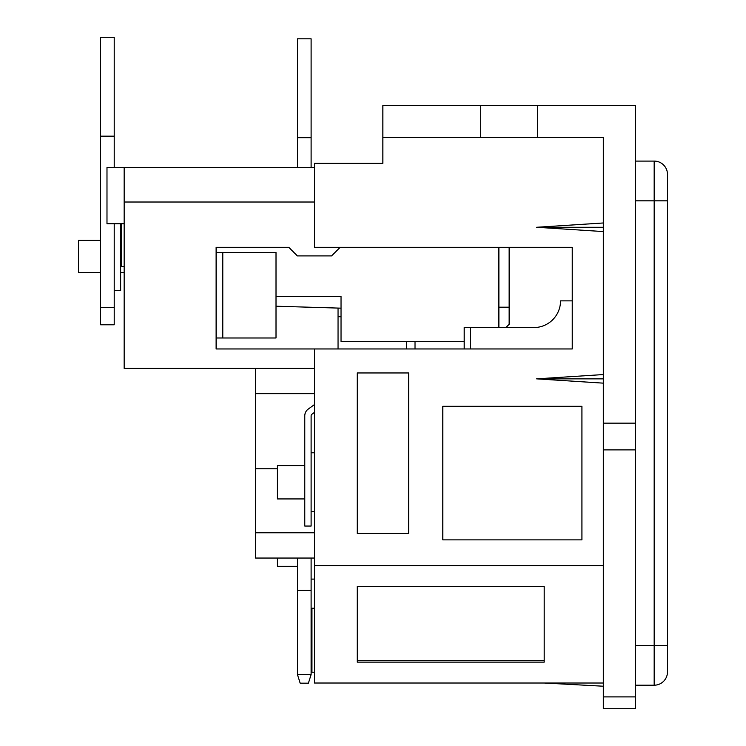 <?xml version="1.0" encoding="UTF-8"?>
<svg xmlns="http://www.w3.org/2000/svg" width="746" height="746" viewBox="0 0 746 746"><rect width="100%" height="100%" fill="white"/><g stroke="black" fill="none" stroke-linecap="round" stroke-linejoin="round"><path stroke-width="1.12" d="M124.162 266.518L121.635 266.518L121.635 223.735L106.986 223.735L106.986 167.486L124.162 167.486L124.162 368.412L314.476 368.412M124.162 223.735L121.635 223.735M635.48 161.089L654.177 161.089L654.177 685.201L635.48 685.201M667.483 189.549L667.483 174.396A13.307 13.307 180 0 0 654.177 161.089A13.307 13.307 0 0 1 667.483 174.396L667.483 671.904A13.307 13.307 0 0 1 654.177 685.201M667.483 671.904L667.483 645.458L635.48 645.458M314.476 167.486L124.162 167.486M544.198 660.35L357.25 660.35L357.25 586.515L544.198 586.515L544.198 660.35M544.198 586.515L544.198 662.131L357.25 662.131L357.25 586.515M603.309 686.217L544.366 683.019M537.633 105.596L537.633 137.59L603.309 137.59L603.309 423.15L635.48 423.15L635.48 105.596L480.704 105.596L480.704 137.59L382.857 137.59L382.857 163.281L314.476 163.281L314.476 247.318L572.238 247.318L572.238 348.96L314.476 348.96L314.476 683.019L603.309 683.019M314.476 565.627L603.309 565.627M603.309 378.856L536.616 378.856L603.309 383.146M603.309 374.557L536.616 378.856M603.309 227.278L536.616 227.278L603.309 231.568M603.309 222.979L536.616 227.278M581.927 539.862L442.807 539.862L442.807 406.309L581.927 406.309L581.927 539.862M408.621 533.465L357.25 533.465L357.25 372.953L408.621 372.953L408.621 533.465M480.704 137.59L537.633 137.59M480.704 105.596L382.857 105.596L382.857 137.59M635.48 423.15L635.48 708.7L603.309 708.7L603.309 449.894L635.48 449.894M603.309 423.15L603.309 449.894M314.476 558.045L255.524 558.045L255.524 368.412M314.476 532.784L255.524 532.784M277.419 468.768L255.524 468.768M314.476 393.674L255.524 393.674M415.018 341.416L415.018 348.96L464.199 348.96L464.199 327.569L470.595 327.569L470.595 348.96M276.011 306.214L338.05 308.079L338.05 348.96M340.157 247.318L331.569 255.906L297.384 255.906L288.795 247.318L216.116 247.318L216.116 348.96L314.476 348.96M470.595 327.569L533.838 327.569A26.697 26.697 0 0 0 560.535 300.871L572.238 300.871M314.476 672.239L311.949 672.239L311.949 608.242L314.476 608.242M338.05 308.079L341.034 308.163M222.784 252.437L222.784 337.994L276.011 337.994L276.011 252.437L216.116 252.437L216.116 247.318M222.784 337.994L216.116 337.994M464.199 341.416L341.034 341.416L341.034 296.498L276.011 296.498M498.887 327.569L498.887 247.318M498.887 307.193L509.145 307.193M505.881 327.569L509.145 324.305L509.145 247.318M314.476 579.101L311.11 579.101M297.467 566.298L277.419 566.298L277.419 558.045M314.476 452.785L311.11 452.785M304.778 465.588L277.419 465.588L277.419 498.934L304.778 498.934M311.11 511.737L314.476 511.737M300.172 683.187L297.467 674.598L311.11 674.598L308.396 683.187L300.172 683.187M297.467 558.045L297.467 590.422L311.11 590.422L311.11 674.598M297.467 590.422L297.467 674.598M311.11 558.045L311.11 590.422M311.11 137.674L311.11 38.82L297.467 38.82L297.467 137.674L311.11 137.674L311.11 167.486M297.467 137.674L297.467 167.486M100.579 272.411L78.517 272.411L78.517 240.417L100.579 240.417M120.628 240.417L121.635 240.417M120.628 272.411L124.162 272.411M114.222 290.53L120.628 290.53L120.628 223.735M114.222 37.3L100.579 37.3L100.579 136.164L114.222 136.164L114.222 37.3M100.579 307.613L114.222 307.613L114.222 324.79L100.579 324.79L100.579 136.164M114.222 307.613L114.222 223.735M114.222 167.486L114.222 136.164M314.476 404.556L308.247 409.078A8.42 8.42 0 0 0 304.778 415.895L304.778 526.051L311.11 526.051L311.11 415.895A2.089 2.089 0 0 1 311.968 414.198L314.476 412.379M635.48 200.833L667.483 200.833M314.476 202.017L124.162 202.017M635.48 696.895L603.309 696.895M406.43 341.416L406.43 348.96M338.05 316.668L341.034 316.761"/></g></svg>
